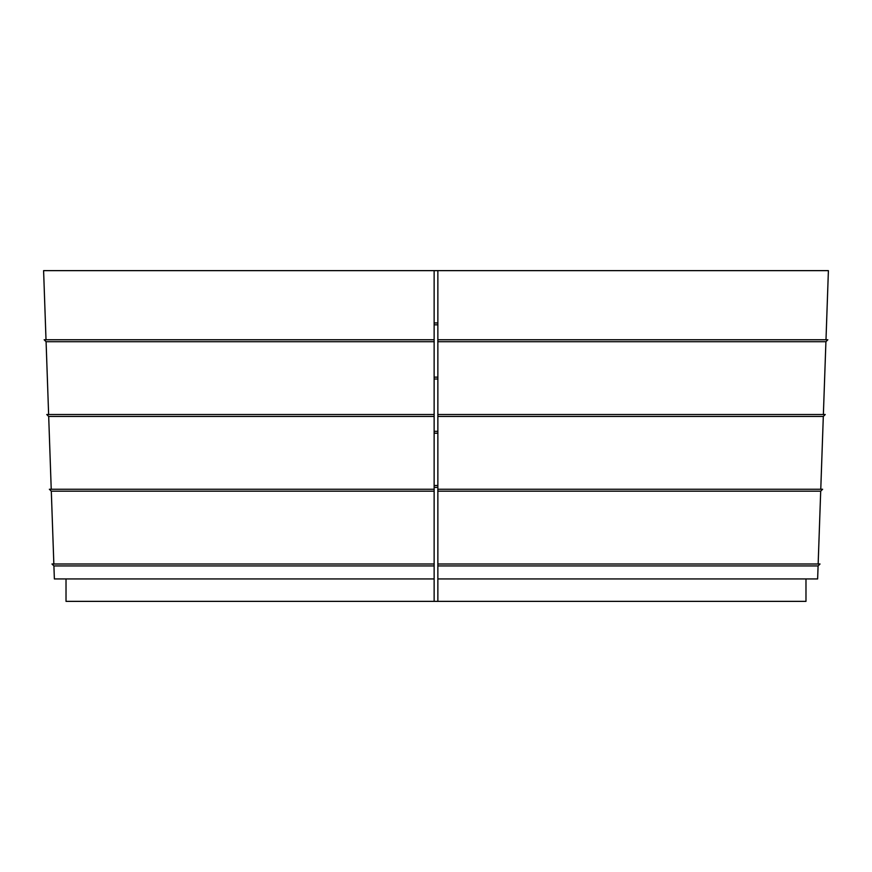 <?xml version="1.0" encoding="UTF-8"?>
<svg xmlns="http://www.w3.org/2000/svg" width="872" height="872" viewBox="0 0 872 872"><rect width="100%" height="100%" fill="white"/><g stroke="black" fill="none" stroke-linecap="round" stroke-linejoin="round"><path stroke-width="1.31" d="M818.154 563.999L820.694 491.187L437.864 491.187L437.864 601.364L805.979 601.364L805.979 578.943M820.77 489.257L823.31 416.445L437.864 416.445L437.864 491.187M823.375 414.516L825.915 341.704L437.864 341.704L437.864 416.445M825.991 339.764L828.4 270.636L437.864 270.636L437.864 341.704M825.915 341.704L827.855 339.764L437.864 339.764M823.31 416.445L825.239 414.516L437.864 414.516M820.694 491.187L822.634 489.257L437.864 489.257M437.864 578.943L817.631 578.943L818.089 565.928L437.864 565.928M818.089 565.928L820.029 563.999L437.864 563.999M53.846 563.999L51.306 491.187L434.136 491.187L434.136 563.999L51.971 563.999L53.911 565.928L434.136 565.928L434.136 563.999M51.23 489.257L48.69 416.445L46.761 414.516L434.136 414.516L434.136 341.704L46.085 341.704L44.145 339.764L434.136 339.764L434.136 270.636L43.6 270.636L46.009 339.764M48.69 416.445L434.136 416.445L434.136 489.257L49.366 489.257L51.306 491.187M48.625 414.516L46.085 341.704M434.136 270.636L437.864 270.636M434.136 341.704L434.136 339.764M434.136 416.445L434.136 414.516M434.136 491.187L434.136 489.257M437.864 601.364L66.021 601.364L66.021 578.943M434.136 601.364L434.136 578.943L54.369 578.943L53.911 565.928M434.136 565.928L434.136 578.943M437.864 322.956L434.136 322.956M434.136 324.82L437.864 324.82M437.864 377.14L434.136 377.14M434.136 379.004L437.864 379.004M437.864 431.324L434.136 431.324M434.136 433.199L437.864 433.199M437.864 485.519L434.136 485.519M434.136 487.383L437.864 487.383"/></g></svg>
